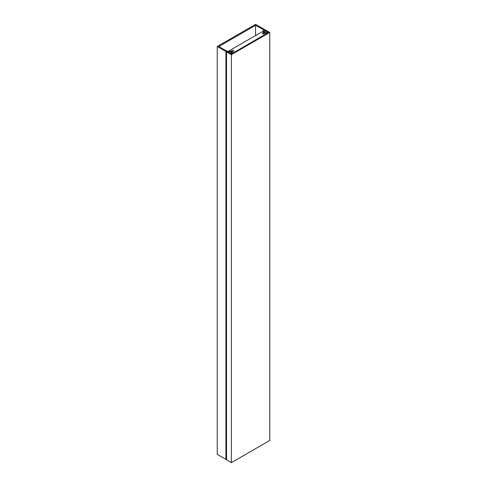 <?xml version="1.0" encoding="UTF-8"?>
<svg xmlns="http://www.w3.org/2000/svg" width="487" height="487" viewBox="0 0 487 487"><rect width="100%" height="100%" fill="white"/><g stroke="black" fill="none" stroke-linecap="round" stroke-linejoin="round"><path stroke-width="0.73" d="M255.584 35.563L255.584 25.287L218.876 46.484L226.382 50.94L230.144 51.476L232.798 50.38A0.749 0.432 180 0 1 233.742 50.8A0.749 0.432 180 0 1 233.693 50.946L233.212 51.707L232.555 51.792L232.11 50.952L230.491 51.884L232.36 52.967L231.976 53.314L229.085 52.706L228.732 52.499L229.438 52.091L228.908 51.786L225.907 51.482L217.251 46.484L217.251 454.468L226.473 459.527M255.584 25.287L263.303 29.622L264.228 31.795L262.335 33.329A0.749 0.432 0 0 0 262.31 33.439A0.749 0.432 0 0 0 263.321 33.846L264.898 33.353L263.321 32.927L264.94 31.996L264.94 32.361M263.303 29.622L263.303 31.418M264.94 31.996L266.809 33.073L267.436 32.927L266.359 31.186L264.77 31.083L264.24 29.348L255.584 24.35L217.251 46.484M225.907 51.482L225.907 459.466M269.749 32.489L231.343 54.666L231.343 462.65L269.749 440.473L269.749 32.489L264.958 29.719L264.575 29.932A1.997 1.157 180 0 1 265.098 30.711A1.997 1.157 180 0 1 264.934 31.174L265.969 30.998M265.969 30.961L268.623 32.489L231.343 54.008L228.695 52.48L229.401 52.115M231.343 54.666L226.552 51.896L226.918 51.677A1.997 1.157 0 0 0 229.073 51.878L229.401 52.072M231.343 462.65L226.552 459.667M229.219 51.342L229.219 50.782L263.035 31.259L266.742 33.573M232.926 53.095L266.742 33.402M229.219 50.782L232.926 52.925M266.809 33.073L266.809 33.536M231.976 53.314L231.976 53.649M264.575 29.932L264.575 30.444M226.552 51.896L226.552 459.88M264.508 29.829L264.508 30.218M226.473 51.786L226.473 459.777"/></g></svg>
